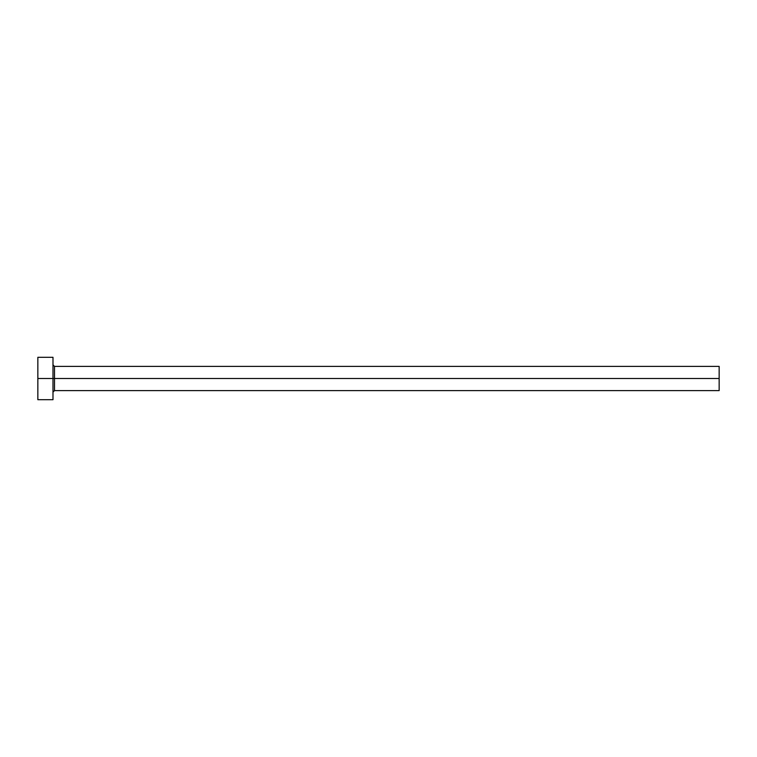 <?xml version="1.0" encoding="UTF-8"?>
<svg xmlns="http://www.w3.org/2000/svg" width="757" height="757" viewBox="0 0 757 757"><rect width="100%" height="100%" fill="white"/><g stroke="black" fill="none" stroke-linecap="round" stroke-linejoin="round"><path stroke-width="1.14" d="M37.85 399.696L37.85 357.304L37.85 378.5L719.15 378.5L719.15 390.612L719.15 378.5L54.504 378.5L54.504 366.388L54.504 378.5L37.85 378.5L37.85 399.696L52.99 399.696L52.99 357.304L52.99 399.696M52.99 392.126L54.504 390.612L54.504 378.5L54.504 390.612L719.15 390.612M719.15 378.5L719.15 366.388L719.15 378.5M719.15 366.388L54.504 366.388L52.99 364.874M37.85 357.304L52.99 357.304"/></g></svg>
